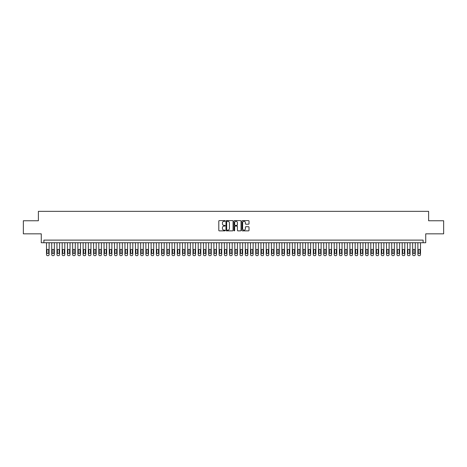 <?xml version="1.0" encoding="UTF-8"?>
<svg xmlns="http://www.w3.org/2000/svg" width="467" height="467" viewBox="0 0 467 467"><rect width="100%" height="100%" fill="white"/><g stroke="black" fill="none" stroke-linecap="round" stroke-linejoin="round"><path stroke-width="0.7" d="M225.129 220.955A0.362 0.362 0 0 0 224.773 220.599L219.315 220.599A0.514 0.514 0 0 0 218.801 221.113L218.801 230.354A0.514 0.514 0 0 0 219.315 230.867L224.773 230.867A0.362 0.362 0 0 0 225.129 230.505A0.362 0.362 0 0 0 224.773 230.149L224.067 230.149A1.64 1.64 0 0 1 222.42 228.503L222.42 227.733A1.64 1.64 0 0 1 224.067 226.092L224.773 226.092A0.362 0.362 0 0 0 225.129 225.73A0.362 0.362 0 0 0 224.773 225.374L224.067 225.374A1.64 1.64 0 0 1 222.42 223.728L222.42 222.957A1.64 1.64 0 0 1 224.067 221.317L224.773 221.317A0.362 0.362 0 0 0 225.129 220.955M248.508 224.218A0.514 0.514 0 0 0 249.016 223.705L249.016 221.113A0.514 0.514 0 0 0 248.508 220.599L242.449 220.599A0.514 0.514 0 0 0 241.935 221.113L241.935 230.354A0.514 0.514 0 0 0 242.449 230.867L248.508 230.867A0.514 0.514 0 0 0 249.016 230.354L249.016 227.219A0.514 0.514 0 0 0 248.508 226.705L245.911 226.705A0.514 0.514 0 0 0 245.397 227.219L245.397 228.772A1.372 1.372 0 0 1 244.025 230.149A1.372 1.372 0 0 1 242.653 228.772L242.653 222.689A1.372 1.372 0 0 1 244.025 221.317A1.372 1.372 0 0 1 245.397 222.689L245.397 223.705A0.514 0.514 0 0 0 245.911 224.218L248.508 224.218M423.12 242.735L425.735 242.735L425.735 233.839L443.65 233.839L443.65 220.763L428.613 220.763L428.613 211.347L38.387 211.347L38.387 220.763L23.35 220.763L23.35 233.839L41.265 233.839L41.265 242.735L423.12 242.735L423.12 240.12L43.88 240.12L43.88 242.735M233.051 221.113A0.514 0.514 0 0 0 232.537 220.599L226.477 220.599A0.514 0.514 0 0 0 225.964 221.113L225.964 230.354A0.514 0.514 0 0 0 226.477 230.867L232.537 230.867A0.514 0.514 0 0 0 233.051 230.354L233.051 221.113M234.463 220.599L240.523 220.599A0.514 0.514 0 0 1 241.036 221.113L241.036 230.354A0.514 0.514 0 0 1 240.523 230.867L237.931 230.867A0.514 0.514 0 0 1 237.417 230.354L237.417 226.606A0.514 0.514 0 0 0 236.903 226.092L235.181 226.092A0.514 0.514 0 0 0 234.667 226.606L234.667 230.505A0.362 0.362 0 0 1 234.311 230.867A0.362 0.362 0 0 1 233.949 230.505L233.949 221.113A0.514 0.514 0 0 1 234.463 220.599M227.044 221.317A0.362 0.362 0 0 0 226.682 221.673L226.682 229.787A0.362 0.362 0 0 0 227.044 230.149L227.785 230.149A1.64 1.64 0 0 0 229.431 228.503L229.431 222.957A1.64 1.64 0 0 0 227.785 221.317L227.044 221.317M237.417 222.718A1.372 1.372 0 0 0 236.039 221.34A1.372 1.372 0 0 0 234.667 222.718L234.667 224.861A0.514 0.514 0 0 0 235.181 225.374L236.903 225.374A0.514 0.514 0 0 0 237.417 224.861L237.417 222.718M49.111 242.735L49.111 254.608A1.045 1.045 90 0 1 48.066 255.653L47.541 255.653A1.045 1.045 90 0 1 46.496 254.608L46.496 242.735M48.644 252.723L48.644 250.213A0.835 0.835 90 0 0 47.803 249.378A0.835 0.835 90 0 0 46.969 250.213L46.969 252.723A0.835 0.835 90 0 0 47.803 253.558A0.835 0.835 90 0 0 48.644 252.723M54.341 242.735L54.341 254.608A1.045 1.045 90 0 1 53.296 255.653L52.771 255.653A1.045 1.045 90 0 1 51.726 254.608L51.726 242.735M53.874 252.723L53.874 250.213A0.835 0.835 90 0 0 53.034 249.378A0.835 0.835 90 0 0 52.199 250.213L52.199 252.723A0.835 0.835 90 0 0 53.034 253.558A0.835 0.835 90 0 0 53.874 252.723M59.572 242.735L59.572 254.608A1.045 1.045 90 0 1 58.527 255.653L58.007 255.653A1.045 1.045 90 0 1 56.956 254.608L56.956 242.735M59.105 252.723L59.105 250.213A0.835 0.835 90 0 0 58.264 249.378A0.835 0.835 90 0 0 57.429 250.213L57.429 252.723A0.835 0.835 90 0 0 58.264 253.558A0.835 0.835 90 0 0 59.105 252.723M64.802 242.735L64.802 254.608A1.045 1.045 90 0 1 63.757 255.653L63.238 255.653A1.045 1.045 90 0 1 62.187 254.608L62.187 242.735M64.335 252.723L64.335 250.213A0.835 0.835 90 0 0 63.494 249.378A0.835 0.835 90 0 0 62.66 250.213L62.66 252.723A0.835 0.835 90 0 0 63.494 253.558A0.835 0.835 90 0 0 64.335 252.723M70.038 242.735L70.038 254.608A1.045 1.045 90 0 1 68.988 255.653L68.468 255.653A1.045 1.045 90 0 1 67.417 254.608L67.417 242.735M69.565 252.723L69.565 250.213A0.835 0.835 90 0 0 68.725 249.378A0.835 0.835 90 0 0 67.89 250.213L67.89 252.723A0.835 0.835 90 0 0 68.725 253.558A0.835 0.835 90 0 0 69.565 252.723M75.269 242.735L75.269 254.608A1.045 1.045 90 0 1 74.218 255.653L73.698 255.653A1.045 1.045 90 0 1 72.654 254.608L72.654 242.735M74.796 252.723L74.796 250.213A0.835 0.835 90 0 0 73.961 249.378A0.835 0.835 90 0 0 73.121 250.213L73.121 252.723A0.835 0.835 90 0 0 73.961 253.558A0.835 0.835 90 0 0 74.796 252.723M80.499 242.735L80.499 254.608A1.045 1.045 90 0 1 79.448 255.653L78.929 255.653A1.045 1.045 90 0 1 77.884 254.608L77.884 242.735M80.026 252.723L80.026 250.213A0.835 0.835 90 0 0 79.192 249.378A0.835 0.835 90 0 0 78.351 250.213L78.351 252.723A0.835 0.835 90 0 0 79.192 253.558A0.835 0.835 90 0 0 80.026 252.723M85.73 242.735L85.73 254.608A1.045 1.045 90 0 1 84.685 255.653L84.159 255.653A1.045 1.045 90 0 1 83.114 254.608L83.114 242.735M85.257 252.723L85.257 250.213A0.835 0.835 90 0 0 84.422 249.378A0.835 0.835 90 0 0 83.581 250.213L83.581 252.723A0.835 0.835 90 0 0 84.422 253.558A0.835 0.835 90 0 0 85.257 252.723M90.96 242.735L90.96 254.608A1.045 1.045 90 0 1 89.915 255.653L89.39 255.653A1.045 1.045 90 0 1 88.345 254.608L88.345 242.735M90.487 252.723L90.487 250.213A0.835 0.835 90 0 0 89.652 249.378A0.835 0.835 90 0 0 88.812 250.213L88.812 252.723A0.835 0.835 90 0 0 89.652 253.558A0.835 0.835 90 0 0 90.487 252.723M96.19 242.735L96.19 254.608A1.045 1.045 90 0 1 95.145 255.653L94.62 255.653A1.045 1.045 90 0 1 93.575 254.608L93.575 242.735M95.717 252.723L95.717 250.213A0.835 0.835 90 0 0 94.883 249.378A0.835 0.835 90 0 0 94.048 250.213L94.048 252.723A0.835 0.835 90 0 0 94.883 253.558A0.835 0.835 90 0 0 95.717 252.723M101.421 242.735L101.421 254.608A1.045 1.045 90 0 1 100.376 255.653L99.85 255.653A1.045 1.045 90 0 1 98.806 254.608L98.806 242.735M100.948 252.723L100.948 250.213A0.835 0.835 90 0 0 100.113 249.378A0.835 0.835 90 0 0 99.278 250.213L99.278 252.723A0.835 0.835 90 0 0 100.113 253.558A0.835 0.835 90 0 0 100.948 252.723M106.651 242.735L106.651 254.608A1.045 1.045 90 0 1 105.606 255.653L105.081 255.653A1.045 1.045 90 0 1 104.036 254.608L104.036 242.735M106.178 252.723L106.178 250.213A0.835 0.835 90 0 0 105.344 249.378A0.835 0.835 90 0 0 104.509 250.213L104.509 252.723A0.835 0.835 90 0 0 105.344 253.558A0.835 0.835 90 0 0 106.178 252.723M111.882 242.735L111.882 254.608A1.045 1.045 90 0 1 110.837 255.653L110.311 255.653A1.045 1.045 90 0 1 109.266 254.608L109.266 242.735M111.415 252.723L111.415 250.213A0.835 0.835 90 0 0 110.574 249.378A0.835 0.835 90 0 0 109.739 250.213L109.739 252.723A0.835 0.835 90 0 0 110.574 253.558A0.835 0.835 90 0 0 111.415 252.723M117.112 242.735L117.112 254.608A1.045 1.045 90 0 1 116.067 255.653L115.542 255.653A1.045 1.045 90 0 1 114.497 254.608L114.497 242.735M116.645 252.723L116.645 250.213A0.835 0.835 90 0 0 115.804 249.378A0.835 0.835 90 0 0 114.97 250.213L114.97 252.723A0.835 0.835 90 0 0 115.804 253.558A0.835 0.835 90 0 0 116.645 252.723M122.342 242.735L122.342 254.608A1.045 1.045 90 0 1 121.297 255.653L120.772 255.653A1.045 1.045 90 0 1 119.727 254.608L119.727 242.735M121.875 252.723L121.875 250.213A0.835 0.835 90 0 0 121.035 249.378A0.835 0.835 90 0 0 120.2 250.213L120.2 252.723A0.835 0.835 90 0 0 121.035 253.558A0.835 0.835 90 0 0 121.875 252.723M127.573 242.735L127.573 254.608A1.045 1.045 90 0 1 126.528 255.653L126.008 255.653A1.045 1.045 90 0 1 124.958 254.608L124.958 242.735M127.106 252.723L127.106 250.213A0.835 0.835 90 0 0 126.265 249.378A0.835 0.835 90 0 0 125.43 250.213L125.43 252.723A0.835 0.835 90 0 0 126.265 253.558A0.835 0.835 90 0 0 127.106 252.723M132.803 242.735L132.803 254.608A1.045 1.045 90 0 1 131.758 255.653L131.239 255.653A1.045 1.045 90 0 1 130.188 254.608L130.188 242.735M132.336 252.723L132.336 250.213A0.835 0.835 90 0 0 131.496 249.378A0.835 0.835 90 0 0 130.661 250.213L130.661 252.723A0.835 0.835 90 0 0 131.496 253.558A0.835 0.835 90 0 0 132.336 252.723M138.039 242.735L138.039 254.608A1.045 1.045 90 0 1 136.989 255.653L136.469 255.653A1.045 1.045 90 0 1 135.424 254.608L135.424 242.735M137.567 252.723L137.567 250.213A0.835 0.835 90 0 0 136.732 249.378A0.835 0.835 90 0 0 135.891 250.213L135.891 252.723A0.835 0.835 90 0 0 136.732 253.558A0.835 0.835 90 0 0 137.567 252.723M143.27 242.735L143.27 254.608A1.045 1.045 90 0 1 142.219 255.653L141.699 255.653A1.045 1.045 90 0 1 140.655 254.608L140.655 242.735M142.797 252.723L142.797 250.213A0.835 0.835 90 0 0 141.962 249.378A0.835 0.835 90 0 0 141.122 250.213L141.122 252.723A0.835 0.835 90 0 0 141.962 253.558A0.835 0.835 90 0 0 142.797 252.723M148.5 242.735L148.5 254.608A1.045 1.045 90 0 1 147.449 255.653L146.93 255.653A1.045 1.045 90 0 1 145.885 254.608L145.885 242.735M148.027 252.723L148.027 250.213A0.835 0.835 90 0 0 147.193 249.378A0.835 0.835 90 0 0 146.352 250.213L146.352 252.723A0.835 0.835 90 0 0 147.193 253.558A0.835 0.835 90 0 0 148.027 252.723M153.731 242.735L153.731 254.608A1.045 1.045 90 0 1 152.686 255.653L152.16 255.653A1.045 1.045 90 0 1 151.115 254.608L151.115 242.735M153.258 252.723L153.258 250.213A0.835 0.835 90 0 0 152.423 249.378A0.835 0.835 90 0 0 151.582 250.213L151.582 252.723A0.835 0.835 90 0 0 152.423 253.558A0.835 0.835 90 0 0 153.258 252.723M158.961 242.735L158.961 254.608A1.045 1.045 90 0 1 157.916 255.653L157.391 255.653A1.045 1.045 90 0 1 156.346 254.608L156.346 242.735M158.488 252.723L158.488 250.213A0.835 0.835 90 0 0 157.653 249.378A0.835 0.835 90 0 0 156.813 250.213L156.813 252.723A0.835 0.835 90 0 0 157.653 253.558A0.835 0.835 90 0 0 158.488 252.723M164.191 242.735L164.191 254.608A1.045 1.045 90 0 1 163.146 255.653L162.621 255.653A1.045 1.045 90 0 1 161.576 254.608L161.576 242.735M163.719 252.723L163.719 250.213A0.835 0.835 90 0 0 162.884 249.378A0.835 0.835 90 0 0 162.049 250.213L162.049 252.723A0.835 0.835 90 0 0 162.884 253.558A0.835 0.835 90 0 0 163.719 252.723M169.422 242.735L169.422 254.608A1.045 1.045 90 0 1 168.377 255.653L167.851 255.653A1.045 1.045 90 0 1 166.807 254.608L166.807 242.735M168.949 252.723L168.949 250.213A0.835 0.835 90 0 0 168.114 249.378A0.835 0.835 90 0 0 167.279 250.213L167.279 252.723A0.835 0.835 90 0 0 168.114 253.558A0.835 0.835 90 0 0 168.949 252.723M174.652 242.735L174.652 254.608A1.045 1.045 90 0 1 173.607 255.653L173.082 255.653A1.045 1.045 90 0 1 172.037 254.608L172.037 242.735M174.179 252.723L174.179 250.213A0.835 0.835 90 0 0 173.345 249.378A0.835 0.835 90 0 0 172.51 250.213L172.51 252.723A0.835 0.835 90 0 0 173.345 253.558A0.835 0.835 90 0 0 174.179 252.723M179.883 242.735L179.883 254.608A1.045 1.045 90 0 1 178.838 255.653L178.312 255.653A1.045 1.045 90 0 1 177.267 254.608L177.267 242.735M179.416 252.723L179.416 250.213A0.835 0.835 90 0 0 178.575 249.378A0.835 0.835 90 0 0 177.74 250.213L177.74 252.723A0.835 0.835 90 0 0 178.575 253.558A0.835 0.835 90 0 0 179.416 252.723M185.113 242.735L185.113 254.608A1.045 1.045 90 0 1 184.068 255.653L183.543 255.653A1.045 1.045 90 0 1 182.498 254.608L182.498 242.735M184.646 252.723L184.646 250.213A0.835 0.835 90 0 0 183.805 249.378A0.835 0.835 90 0 0 182.971 250.213L182.971 252.723A0.835 0.835 90 0 0 183.805 253.558A0.835 0.835 90 0 0 184.646 252.723M190.343 242.735L190.343 254.608A1.045 1.045 90 0 1 189.298 255.653L188.779 255.653A1.045 1.045 90 0 1 187.728 254.608L187.728 242.735M189.876 252.723L189.876 250.213A0.835 0.835 90 0 0 189.036 249.378A0.835 0.835 90 0 0 188.201 250.213L188.201 252.723A0.835 0.835 90 0 0 189.036 253.558A0.835 0.835 90 0 0 189.876 252.723M195.574 242.735L195.574 254.608A1.045 1.045 90 0 1 194.529 255.653L194.009 255.653A1.045 1.045 90 0 1 192.959 254.608L192.959 242.735M195.107 252.723L195.107 250.213A0.835 0.835 90 0 0 194.266 249.378A0.835 0.835 90 0 0 193.431 250.213L193.431 252.723A0.835 0.835 90 0 0 194.266 253.558A0.835 0.835 90 0 0 195.107 252.723M200.81 242.735L200.81 254.608A1.045 1.045 90 0 1 199.759 255.653L199.24 255.653A1.045 1.045 90 0 1 198.189 254.608L198.189 242.735M200.337 252.723L200.337 250.213A0.835 0.835 90 0 0 199.497 249.378A0.835 0.835 90 0 0 198.662 250.213L198.662 252.723A0.835 0.835 90 0 0 199.497 253.558A0.835 0.835 90 0 0 200.337 252.723M206.04 242.735L206.04 254.608A1.045 1.045 90 0 1 204.99 255.653L204.47 255.653A1.045 1.045 90 0 1 203.425 254.608L203.425 242.735M205.568 252.723L205.568 250.213A0.835 0.835 90 0 0 204.733 249.378A0.835 0.835 90 0 0 203.892 250.213L203.892 252.723A0.835 0.835 90 0 0 204.733 253.558A0.835 0.835 90 0 0 205.568 252.723M211.271 242.735L211.271 254.608A1.045 1.045 90 0 1 210.22 255.653L209.701 255.653A1.045 1.045 90 0 1 208.656 254.608L208.656 242.735M210.798 252.723L210.798 250.213A0.835 0.835 90 0 0 209.963 249.378A0.835 0.835 90 0 0 209.123 250.213L209.123 252.723A0.835 0.835 90 0 0 209.963 253.558A0.835 0.835 90 0 0 210.798 252.723M216.501 242.735L216.501 254.608A1.045 1.045 90 0 1 215.456 255.653L214.931 255.653A1.045 1.045 90 0 1 213.886 254.608L213.886 242.735M216.028 252.723L216.028 250.213A0.835 0.835 90 0 0 215.194 249.378A0.835 0.835 90 0 0 214.353 250.213L214.353 252.723A0.835 0.835 90 0 0 215.194 253.558A0.835 0.835 90 0 0 216.028 252.723M221.732 242.735L221.732 254.608A1.045 1.045 90 0 1 220.687 255.653L220.161 255.653A1.045 1.045 90 0 1 219.116 254.608L219.116 242.735M221.259 252.723L221.259 250.213A0.835 0.835 90 0 0 220.424 249.378A0.835 0.835 90 0 0 219.583 250.213L219.583 252.723A0.835 0.835 90 0 0 220.424 253.558A0.835 0.835 90 0 0 221.259 252.723M226.962 242.735L226.962 254.608A1.045 1.045 90 0 1 225.917 255.653L225.392 255.653A1.045 1.045 90 0 1 224.347 254.608L224.347 242.735M226.489 252.723L226.489 250.213A0.835 0.835 90 0 0 225.654 249.378A0.835 0.835 90 0 0 224.82 250.213L224.82 252.723A0.835 0.835 90 0 0 225.654 253.558A0.835 0.835 90 0 0 226.489 252.723M232.192 242.735L232.192 254.608A1.045 1.045 90 0 1 231.147 255.653L230.622 255.653A1.045 1.045 90 0 1 229.577 254.608L229.577 242.735M231.72 252.723L231.72 250.213A0.835 0.835 90 0 0 230.885 249.378A0.835 0.835 90 0 0 230.05 250.213L230.05 252.723A0.835 0.835 90 0 0 230.885 253.558A0.835 0.835 90 0 0 231.72 252.723M237.423 242.735L237.423 254.608A1.045 1.045 90 0 1 236.378 255.653L235.853 255.653A1.045 1.045 90 0 1 234.808 254.608L234.808 242.735M236.95 252.723L236.95 250.213A0.835 0.835 90 0 0 236.115 249.378A0.835 0.835 90 0 0 235.28 250.213L235.28 252.723A0.835 0.835 90 0 0 236.115 253.558A0.835 0.835 90 0 0 236.95 252.723M242.653 242.735L242.653 254.608A1.045 1.045 90 0 1 241.608 255.653L241.083 255.653A1.045 1.045 90 0 1 240.038 254.608L240.038 242.735M242.18 252.723L242.18 250.213A0.835 0.835 90 0 0 241.346 249.378A0.835 0.835 90 0 0 240.511 250.213L240.511 252.723A0.835 0.835 90 0 0 241.346 253.558A0.835 0.835 90 0 0 242.18 252.723M247.884 242.735L247.884 254.608A1.045 1.045 90 0 1 246.839 255.653L246.313 255.653A1.045 1.045 90 0 1 245.268 254.608L245.268 242.735M247.417 252.723L247.417 250.213A0.835 0.835 90 0 0 246.576 249.378A0.835 0.835 90 0 0 245.741 250.213L245.741 252.723A0.835 0.835 90 0 0 246.576 253.558A0.835 0.835 90 0 0 247.417 252.723M253.114 242.735L253.114 254.608A1.045 1.045 90 0 1 252.069 255.653L251.544 255.653A1.045 1.045 90 0 1 250.499 254.608L250.499 242.735M252.647 252.723L252.647 250.213A0.835 0.835 90 0 0 251.806 249.378A0.835 0.835 90 0 0 250.972 250.213L250.972 252.723A0.835 0.835 90 0 0 251.806 253.558A0.835 0.835 90 0 0 252.647 252.723M258.344 242.735L258.344 254.608A1.045 1.045 90 0 1 257.299 255.653L256.78 255.653A1.045 1.045 90 0 1 255.729 254.608L255.729 242.735M257.877 252.723L257.877 250.213A0.835 0.835 90 0 0 257.037 249.378A0.835 0.835 90 0 0 256.202 250.213L256.202 252.723A0.835 0.835 90 0 0 257.037 253.558A0.835 0.835 90 0 0 257.877 252.723M263.575 242.735L263.575 254.608A1.045 1.045 90 0 1 262.53 255.653L262.01 255.653A1.045 1.045 90 0 1 260.96 254.608L260.96 242.735M263.108 252.723L263.108 250.213A0.835 0.835 90 0 0 262.267 249.378A0.835 0.835 90 0 0 261.432 250.213L261.432 252.723A0.835 0.835 90 0 0 262.267 253.558A0.835 0.835 90 0 0 263.108 252.723M268.811 242.735L268.811 254.608A1.045 1.045 90 0 1 267.76 255.653L267.241 255.653A1.045 1.045 90 0 1 266.19 254.608L266.19 242.735M268.338 252.723L268.338 250.213A0.835 0.835 90 0 0 267.503 249.378A0.835 0.835 90 0 0 266.663 250.213L266.663 252.723A0.835 0.835 90 0 0 267.503 253.558A0.835 0.835 90 0 0 268.338 252.723M274.041 242.735L274.041 254.608A1.045 1.045 90 0 1 272.991 255.653L272.471 255.653A1.045 1.045 90 0 1 271.426 254.608L271.426 242.735M273.569 252.723L273.569 250.213A0.835 0.835 90 0 0 272.734 249.378A0.835 0.835 90 0 0 271.893 250.213L271.893 252.723A0.835 0.835 90 0 0 272.734 253.558A0.835 0.835 90 0 0 273.569 252.723M279.272 242.735L279.272 254.608A1.045 1.045 90 0 1 278.221 255.653L277.702 255.653A1.045 1.045 90 0 1 276.657 254.608L276.657 242.735M278.799 252.723L278.799 250.213A0.835 0.835 90 0 0 277.964 249.378A0.835 0.835 90 0 0 277.124 250.213L277.124 252.723A0.835 0.835 90 0 0 277.964 253.558A0.835 0.835 90 0 0 278.799 252.723M284.502 242.735L284.502 254.608A1.045 1.045 90 0 1 283.457 255.653L282.932 255.653A1.045 1.045 90 0 1 281.887 254.608L281.887 242.735M284.029 252.723L284.029 250.213A0.835 0.835 90 0 0 283.195 249.378A0.835 0.835 90 0 0 282.354 250.213L282.354 252.723A0.835 0.835 90 0 0 283.195 253.558A0.835 0.835 90 0 0 284.029 252.723M289.733 242.735L289.733 254.608A1.045 1.045 90 0 1 288.688 255.653L288.162 255.653A1.045 1.045 90 0 1 287.117 254.608L287.117 242.735M289.26 252.723L289.26 250.213A0.835 0.835 90 0 0 288.425 249.378A0.835 0.835 90 0 0 287.584 250.213L287.584 252.723A0.835 0.835 90 0 0 288.425 253.558A0.835 0.835 90 0 0 289.26 252.723M294.963 242.735L294.963 254.608A1.045 1.045 90 0 1 293.918 255.653L293.393 255.653A1.045 1.045 90 0 1 292.348 254.608L292.348 242.735M294.49 252.723L294.49 250.213A0.835 0.835 90 0 0 293.655 249.378A0.835 0.835 90 0 0 292.821 250.213L292.821 252.723A0.835 0.835 90 0 0 293.655 253.558A0.835 0.835 90 0 0 294.49 252.723M300.193 242.735L300.193 254.608A1.045 1.045 90 0 1 299.149 255.653L298.623 255.653A1.045 1.045 90 0 1 297.578 254.608L297.578 242.735M299.721 252.723L299.721 250.213A0.835 0.835 90 0 0 298.886 249.378A0.835 0.835 90 0 0 298.051 250.213L298.051 252.723A0.835 0.835 90 0 0 298.886 253.558A0.835 0.835 90 0 0 299.721 252.723M305.424 242.735L305.424 254.608A1.045 1.045 90 0 1 304.379 255.653L303.854 255.653A1.045 1.045 90 0 1 302.809 254.608L302.809 242.735M304.951 252.723L304.951 250.213A0.835 0.835 90 0 0 304.116 249.378A0.835 0.835 90 0 0 303.281 250.213L303.281 252.723A0.835 0.835 90 0 0 304.116 253.558A0.835 0.835 90 0 0 304.951 252.723M310.654 242.735L310.654 254.608A1.045 1.045 90 0 1 309.609 255.653L309.084 255.653A1.045 1.045 90 0 1 308.039 254.608L308.039 242.735M310.187 252.723L310.187 250.213A0.835 0.835 90 0 0 309.347 249.378A0.835 0.835 90 0 0 308.512 250.213L308.512 252.723A0.835 0.835 90 0 0 309.347 253.558A0.835 0.835 90 0 0 310.187 252.723M315.885 242.735L315.885 254.608A1.045 1.045 90 0 1 314.84 255.653L314.314 255.653A1.045 1.045 90 0 1 313.269 254.608L313.269 242.735M315.418 252.723L315.418 250.213A0.835 0.835 90 0 0 314.577 249.378A0.835 0.835 90 0 0 313.742 250.213L313.742 252.723A0.835 0.835 90 0 0 314.577 253.558A0.835 0.835 90 0 0 315.418 252.723M321.115 242.735L321.115 254.608A1.045 1.045 90 0 1 320.07 255.653L319.551 255.653A1.045 1.045 90 0 1 318.5 254.608L318.5 242.735M320.648 252.723L320.648 250.213A0.835 0.835 90 0 0 319.807 249.378A0.835 0.835 90 0 0 318.973 250.213L318.973 252.723A0.835 0.835 90 0 0 319.807 253.558A0.835 0.835 90 0 0 320.648 252.723M326.345 242.735L326.345 254.608A1.045 1.045 90 0 1 325.301 255.653L324.781 255.653A1.045 1.045 90 0 1 323.73 254.608L323.73 242.735M325.878 252.723L325.878 250.213A0.835 0.835 90 0 0 325.038 249.378A0.835 0.835 90 0 0 324.203 250.213L324.203 252.723A0.835 0.835 90 0 0 325.038 253.558A0.835 0.835 90 0 0 325.878 252.723M331.576 242.735L331.576 254.608A1.045 1.045 90 0 1 330.531 255.653L330.011 255.653A1.045 1.045 90 0 1 328.961 254.608L328.961 242.735M331.109 252.723L331.109 250.213A0.835 0.835 90 0 0 330.268 249.378A0.835 0.835 90 0 0 329.433 250.213L329.433 252.723A0.835 0.835 90 0 0 330.268 253.558A0.835 0.835 90 0 0 331.109 252.723M336.812 242.735L336.812 254.608A1.045 1.045 90 0 1 335.761 255.653L335.242 255.653A1.045 1.045 90 0 1 334.197 254.608L334.197 242.735M336.339 252.723L336.339 250.213A0.835 0.835 90 0 0 335.504 249.378A0.835 0.835 90 0 0 334.664 250.213L334.664 252.723A0.835 0.835 90 0 0 335.504 253.558A0.835 0.835 90 0 0 336.339 252.723M342.042 242.735L342.042 254.608A1.045 1.045 90 0 1 340.992 255.653L340.472 255.653A1.045 1.045 90 0 1 339.427 254.608L339.427 242.735M341.57 252.723L341.57 250.213A0.835 0.835 90 0 0 340.735 249.378A0.835 0.835 90 0 0 339.894 250.213L339.894 252.723A0.835 0.835 90 0 0 340.735 253.558A0.835 0.835 90 0 0 341.57 252.723M347.273 242.735L347.273 254.608A1.045 1.045 90 0 1 346.228 255.653L345.703 255.653A1.045 1.045 90 0 1 344.658 254.608L344.658 242.735M346.8 252.723L346.8 250.213A0.835 0.835 90 0 0 345.965 249.378A0.835 0.835 90 0 0 345.125 250.213L345.125 252.723A0.835 0.835 90 0 0 345.965 253.558A0.835 0.835 90 0 0 346.8 252.723M352.503 242.735L352.503 254.608A1.045 1.045 90 0 1 351.458 255.653L350.933 255.653A1.045 1.045 90 0 1 349.888 254.608L349.888 242.735M352.03 252.723L352.03 250.213A0.835 0.835 90 0 0 351.196 249.378A0.835 0.835 90 0 0 350.355 250.213L350.355 252.723A0.835 0.835 90 0 0 351.196 253.558A0.835 0.835 90 0 0 352.03 252.723M357.734 242.735L357.734 254.608A1.045 1.045 90 0 1 356.689 255.653L356.163 255.653A1.045 1.045 90 0 1 355.118 254.608L355.118 242.735M357.261 252.723L357.261 250.213A0.835 0.835 90 0 0 356.426 249.378A0.835 0.835 90 0 0 355.585 250.213L355.585 252.723A0.835 0.835 90 0 0 356.426 253.558A0.835 0.835 90 0 0 357.261 252.723M362.964 242.735L362.964 254.608A1.045 1.045 90 0 1 361.919 255.653L361.394 255.653A1.045 1.045 90 0 1 360.349 254.608L360.349 242.735M362.491 252.723L362.491 250.213A0.835 0.835 90 0 0 361.656 249.378A0.835 0.835 90 0 0 360.822 250.213L360.822 252.723A0.835 0.835 90 0 0 361.656 253.558A0.835 0.835 90 0 0 362.491 252.723M368.194 242.735L368.194 254.608A1.045 1.045 90 0 1 367.15 255.653L366.624 255.653A1.045 1.045 90 0 1 365.579 254.608L365.579 242.735M367.722 252.723L367.722 250.213A0.835 0.835 90 0 0 366.887 249.378A0.835 0.835 90 0 0 366.052 250.213L366.052 252.723A0.835 0.835 90 0 0 366.887 253.558A0.835 0.835 90 0 0 367.722 252.723M373.425 242.735L373.425 254.608A1.045 1.045 90 0 1 372.38 255.653L371.855 255.653A1.045 1.045 90 0 1 370.81 254.608L370.81 242.735M372.952 252.723L372.952 250.213A0.835 0.835 90 0 0 372.117 249.378A0.835 0.835 90 0 0 371.283 250.213L371.283 252.723A0.835 0.835 90 0 0 372.117 253.558A0.835 0.835 90 0 0 372.952 252.723M378.655 242.735L378.655 254.608A1.045 1.045 90 0 1 377.61 255.653L377.085 255.653A1.045 1.045 90 0 1 376.04 254.608L376.04 242.735M378.188 252.723L378.188 250.213A0.835 0.835 90 0 0 377.348 249.378A0.835 0.835 90 0 0 376.513 250.213L376.513 252.723A0.835 0.835 90 0 0 377.348 253.558A0.835 0.835 90 0 0 378.188 252.723M383.886 242.735L383.886 254.608A1.045 1.045 90 0 1 382.841 255.653L382.315 255.653A1.045 1.045 90 0 1 381.27 254.608L381.27 242.735M383.419 252.723L383.419 250.213A0.835 0.835 90 0 0 382.578 249.378A0.835 0.835 90 0 0 381.743 250.213L381.743 252.723A0.835 0.835 90 0 0 382.578 253.558A0.835 0.835 90 0 0 383.419 252.723M389.116 242.735L389.116 254.608A1.045 1.045 90 0 1 388.071 255.653L387.552 255.653A1.045 1.045 90 0 1 386.501 254.608L386.501 242.735M388.649 252.723L388.649 250.213A0.835 0.835 90 0 0 387.808 249.378A0.835 0.835 90 0 0 386.974 250.213L386.974 252.723A0.835 0.835 90 0 0 387.808 253.558A0.835 0.835 90 0 0 388.649 252.723M394.346 242.735L394.346 254.608A1.045 1.045 90 0 1 393.302 255.653L392.782 255.653A1.045 1.045 90 0 1 391.731 254.608L391.731 242.735M393.879 252.723L393.879 250.213A0.835 0.835 90 0 0 393.039 249.378A0.835 0.835 90 0 0 392.204 250.213L392.204 252.723A0.835 0.835 90 0 0 393.039 253.558A0.835 0.835 90 0 0 393.879 252.723M399.583 242.735L399.583 254.608A1.045 1.045 90 0 1 398.532 255.653L398.012 255.653A1.045 1.045 90 0 1 396.962 254.608L396.962 242.735M399.11 252.723L399.11 250.213A0.835 0.835 90 0 0 398.275 249.378A0.835 0.835 90 0 0 397.435 250.213L397.435 252.723A0.835 0.835 90 0 0 398.275 253.558A0.835 0.835 90 0 0 399.11 252.723M404.813 242.735L404.813 254.608A1.045 1.045 90 0 1 403.762 255.653L403.243 255.653A1.045 1.045 90 0 1 402.198 254.608L402.198 242.735M404.34 252.723L404.34 250.213A0.835 0.835 90 0 0 403.506 249.378A0.835 0.835 90 0 0 402.665 250.213L402.665 252.723A0.835 0.835 90 0 0 403.506 253.558A0.835 0.835 90 0 0 404.34 252.723M410.044 242.735L410.044 254.608A1.045 1.045 90 0 1 408.993 255.653L408.473 255.653A1.045 1.045 90 0 1 407.428 254.608L407.428 242.735M409.571 252.723L409.571 250.213A0.835 0.835 90 0 0 408.736 249.378A0.835 0.835 90 0 0 407.895 250.213L407.895 252.723A0.835 0.835 90 0 0 408.736 253.558A0.835 0.835 90 0 0 409.571 252.723M415.274 242.735L415.274 254.608A1.045 1.045 90 0 1 414.229 255.653L413.704 255.653A1.045 1.045 90 0 1 412.659 254.608L412.659 242.735M414.801 252.723L414.801 250.213A0.835 0.835 90 0 0 413.966 249.378A0.835 0.835 90 0 0 413.126 250.213L413.126 252.723A0.835 0.835 90 0 0 413.966 253.558A0.835 0.835 90 0 0 414.801 252.723M420.504 242.735L420.504 254.608A1.045 1.045 90 0 1 419.459 255.653L418.934 255.653A1.045 1.045 90 0 1 417.889 254.608L417.889 242.735M420.031 252.723L420.031 250.213A0.835 0.835 90 0 0 419.197 249.378A0.835 0.835 90 0 0 418.356 250.213L418.356 252.723A0.835 0.835 90 0 0 419.197 253.558A0.835 0.835 90 0 0 420.031 252.723"/></g></svg>
